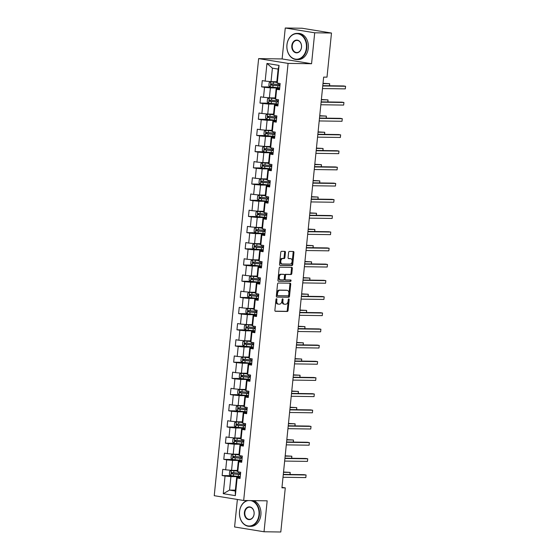 <?xml version="1.0" encoding="UTF-8"?>
<svg xmlns="http://www.w3.org/2000/svg" width="560" height="560" viewBox="0 0 560 560"><rect width="100%" height="100%" fill="white"/><g stroke="black" fill="none" stroke-linecap="round" stroke-linejoin="round"><path stroke-width="0.84" d="M276.521 298.732A0.721 0.455 99.2 0 0 275.982 299.439L274.883 310.268A1.029 0.658 99.2 0 0 275.38 311.29A1.029 0.658 99.2 0 0 275.443 311.297L287.301 311.465A1.029 0.658 99.2 0 0 288.064 310.45L289.163 299.621A0.721 0.455 99.2 0 0 288.239 299.614L288.099 301.014A3.283 2.093 99.2 0 1 285.656 304.241L284.669 304.227A3.283 2.093 99.2 0 1 284.473 304.213A3.283 2.093 99.2 0 1 282.891 300.937L283.038 299.537A0.721 0.455 99.2 0 0 282.114 299.523L281.967 300.923A3.283 2.093 99.2 0 1 279.531 304.157L278.544 304.143A3.283 2.093 99.2 0 1 278.348 304.122A3.283 2.093 99.2 0 1 276.766 300.853L276.906 299.453A0.721 0.455 99.2 0 0 276.521 298.732M285.418 252.399A1.029 0.658 99.2 0 0 284.921 251.37A1.029 0.658 99.2 0 0 284.858 251.37L281.533 251.321A1.029 0.658 99.2 0 0 280.77 252.329L279.552 264.355A1.029 0.658 99.2 0 0 280.042 265.377A1.029 0.658 99.2 0 0 280.105 265.384L291.963 265.552A1.029 0.658 99.2 0 0 292.726 264.544L293.944 252.518A1.029 0.658 99.2 0 0 293.454 251.496A1.029 0.658 99.2 0 0 293.391 251.489L289.373 251.433A1.029 0.658 99.2 0 0 288.61 252.441L288.085 257.586A1.029 0.658 99.2 0 0 288.582 258.608A1.029 0.658 99.2 0 0 288.645 258.615L290.633 258.643A2.744 1.75 99.2 0 1 290.801 258.657A2.744 1.75 99.2 0 1 292.103 261.527A2.744 1.75 99.2 0 1 290.08 264.096L282.275 263.984A2.744 1.75 99.2 0 1 282.107 263.97A2.744 1.75 99.2 0 1 280.805 261.107A2.744 1.75 99.2 0 1 282.828 258.531L284.13 258.552A1.029 0.658 99.2 0 0 284.893 257.544L285.418 252.399L284.62 252.266A1.029 0.658 99.2 0 0 284.361 251.363M311.563 63.735L314.706 32.795L331.485 33.033L302.05 28.238L285.264 28L282.121 58.94L258.636 58.604L288.078 63.399L311.563 63.735L282.121 58.94M237.377 499.464L234.584 526.967L264.026 531.762L267.169 500.822L243.677 500.493L288.078 63.399M264.026 531.762L280.805 532L285.285 487.879L281.981 487.34M331.485 33.033L327.005 77.154L323.652 77.112L281.932 487.83L285.285 487.879M278.313 283.017A1.029 0.658 99.2 0 0 277.55 284.025L276.332 296.051A1.029 0.658 99.2 0 0 276.822 297.073A1.029 0.658 99.2 0 0 276.885 297.08L288.743 297.248A1.029 0.658 99.2 0 0 289.506 296.233L290.724 284.214A1.029 0.658 99.2 0 0 290.234 283.185A1.029 0.658 99.2 0 0 290.171 283.185L278.313 283.017M277.942 280.203L279.16 268.177A1.029 0.658 99.2 0 1 279.923 267.169L291.781 267.337A1.029 0.658 99.2 0 1 291.844 267.344A1.029 0.658 99.2 0 1 292.334 268.366L291.816 273.511A1.029 0.658 99.2 0 1 291.053 274.519L286.244 274.449A1.029 0.658 99.2 0 0 285.481 275.464L285.131 278.873A1.029 0.658 99.2 0 0 285.628 279.902A1.029 0.658 99.2 0 0 285.691 279.902L290.696 279.972A0.721 0.455 99.2 0 1 290.549 281.4L278.495 281.232A1.029 0.658 99.2 0 1 278.432 281.225A1.029 0.658 99.2 0 1 277.942 280.203M258.636 58.604L214.235 495.698L243.677 500.493M276.794 82.257L270.879 81.802L269.178 82.579L268.863 85.694L270.347 86.989L261.632 86.849L264.53 87.325L263.522 97.293L260.617 96.817L259.98 103.047L262.885 103.516L261.877 113.484L258.972 113.015L258.335 119.245L261.24 119.714L260.232 129.682L257.327 129.206L256.69 135.436L259.595 135.912L258.587 145.88L255.682 145.404L255.045 151.634L257.95 152.11L256.942 162.078L254.037 161.602L253.4 167.832L256.305 168.301L255.297 178.269L252.392 177.8L251.755 184.03L254.66 184.499L253.652 194.467L250.747 193.991L250.11 200.221L253.015 200.697L252.007 210.665L249.102 210.189L248.465 216.419L251.37 216.895L250.362 226.863L247.457 226.387L246.82 232.617L249.725 233.086L248.717 243.054L245.812 242.585L245.175 248.815L248.08 249.284L247.072 259.252L244.167 258.776L243.53 265.006L246.435 265.482L245.427 275.45L242.522 274.974L241.885 281.204L244.79 281.68L243.782 291.648L240.877 291.172L240.24 297.402L243.145 297.871L242.137 307.839L239.232 307.37L238.595 313.6L241.5 314.069L240.485 324.037L237.587 323.561L236.95 329.791L239.855 330.267L238.84 340.235L235.942 339.759L235.305 345.989L238.21 346.465L237.195 356.426L234.297 355.957L233.66 362.187L236.565 362.656L235.55 372.624L232.652 372.155L232.015 378.385L234.92 378.854L233.905 388.822L231 388.346L230.37 394.576L233.275 395.052L232.26 405.02L229.355 404.544L228.725 410.774L231.63 411.25L230.615 421.211L227.71 420.742L227.08 426.972L229.985 427.441L228.97 437.409L226.065 436.94L225.435 443.17L228.34 443.639L227.325 453.607L224.42 453.131L223.79 459.361L226.695 459.837L225.68 469.805L222.775 469.329L222.145 475.559L225.05 476.035L223.258 493.682L235.354 495.649L235.277 491.015L236.649 477.519L240.142 477.568M261.632 86.849L262.262 80.619L265.167 81.095L266.959 63.441L279.055 65.415L277.263 83.062L280.168 83.538L279.531 89.768L276.626 89.292L275.618 99.26L278.523 99.729L277.886 105.959L274.981 105.49L273.973 115.458L276.878 115.927L276.241 122.157L273.336 121.688L272.328 131.649L275.233 132.125L274.596 138.355L271.691 137.879L270.683 147.847L273.581 148.323L272.951 154.553L270.046 154.077L269.038 164.045L271.936 164.514L271.306 170.744L268.401 170.275L267.393 180.243L270.291 180.712L269.661 186.942L266.756 186.473L265.748 196.434L268.646 196.91L268.016 203.14L265.111 202.664L264.096 212.632L267.001 213.108L266.371 219.338L263.466 218.862L262.451 228.83L265.356 229.299L264.726 235.529L261.821 235.06L260.806 245.028L263.711 245.497L263.081 251.727L260.176 251.258L259.161 261.219L262.066 261.695L261.436 267.925L258.531 267.449L257.516 277.417L260.421 277.893L259.791 284.123L256.886 283.647L255.871 293.615L258.776 294.084L258.146 300.314L255.241 299.845L254.226 309.813L257.131 310.282L256.501 316.512L253.596 316.036L252.581 326.004L255.486 326.48L254.856 332.71L251.951 332.234L250.936 342.202L253.841 342.678L253.211 348.908L250.306 348.432L249.291 358.4L252.196 358.869L251.566 365.099L248.661 364.63L247.646 374.598L250.551 375.067L249.921 381.297L247.016 380.821L246.001 390.789L248.906 391.265L248.276 397.495L245.371 397.019L244.356 406.987L247.261 407.463L246.631 413.693L243.726 413.217L242.711 423.185L245.616 423.654L244.986 429.884L242.081 429.415L241.066 439.383L243.971 439.852L243.341 446.082L240.436 445.606L239.421 455.574L242.326 456.05L241.696 462.28L238.791 461.804L237.776 471.772L240.681 472.248L240.051 478.478L237.146 478.002L235.354 495.649M275.205 97.93L269.388 97.846L270.403 87.878L279.713 88.011M279.622 88.865L276.129 88.809L275.114 98.777L275.618 99.26M270.403 87.878L264.53 87.325M269.388 97.846L263.522 97.293M276.626 89.292L276.129 88.809M273.56 114.128L267.743 114.044L268.758 104.076L278.068 104.209M277.977 105.056L274.484 105.007L273.469 114.975L273.973 115.458M268.758 104.076L262.885 103.516M267.743 114.044L261.877 113.484M274.981 105.49L274.484 105.007M271.915 130.319L266.098 130.242L267.113 120.274L276.423 120.407M276.332 121.254L272.839 121.205L271.824 131.173L272.328 131.649M267.113 120.274L261.24 119.714M266.098 130.242L260.232 129.682M273.336 121.688L272.839 121.205M270.27 146.517L264.453 146.433L265.468 136.465L274.778 136.598M274.687 137.452L271.194 137.403L270.179 147.371L270.683 147.847M265.468 136.465L259.595 135.912M264.453 146.433L258.587 145.88M271.691 137.879L271.194 137.403M268.625 162.715L262.808 162.631L263.823 152.663L273.133 152.796M273.042 153.65L269.549 153.594L268.534 163.562L269.038 164.045M263.823 152.663L257.95 152.11M262.808 162.631L256.942 162.078M270.046 154.077L269.549 153.594M266.98 178.913L261.163 178.829L262.178 168.861L271.488 168.994M271.397 169.841L267.904 169.792L266.889 179.76L267.393 180.243M262.178 168.861L256.305 168.301M261.163 178.829L255.297 178.269M268.401 170.275L267.904 169.792M265.335 195.104L259.518 195.027L260.533 185.059L269.836 185.192M269.752 186.039L266.259 185.99L265.244 195.958L265.748 196.434M260.533 185.059L254.66 184.499M259.518 195.027L253.652 194.467M266.756 186.473L266.259 185.99M263.69 211.302L257.873 211.218L258.881 201.25L268.191 201.383M268.107 202.237L264.614 202.188L263.599 212.156L264.096 212.632M258.881 201.25L253.015 200.697M257.873 211.218L252.007 210.665M265.111 202.664L264.614 202.188M262.045 227.5L256.228 227.416L257.236 217.448L266.546 217.581M266.462 218.435L262.969 218.379L261.954 228.347L262.451 228.83M257.236 217.448L251.37 216.895M256.228 227.416L250.362 226.863M263.466 218.862L262.969 218.379M260.4 243.698L254.583 243.614L255.591 233.646L264.901 233.779M264.817 234.626L261.324 234.577L260.309 244.545L260.806 245.028M255.591 233.646L249.725 233.086M254.583 243.614L248.717 243.054M261.821 235.06L261.324 234.577M258.755 259.889L252.938 259.805L253.946 249.844L263.256 249.977M263.172 250.824L259.679 250.775L258.664 260.743L259.161 261.219M253.946 249.844L248.08 249.284M252.938 259.805L247.072 259.252M260.176 251.258L259.679 250.775M257.11 276.087L251.293 276.003L252.301 266.035L261.611 266.168M261.527 267.022L258.034 266.973L257.019 276.941L257.516 277.417M252.301 266.035L246.435 265.482M251.293 276.003L245.427 275.45M258.531 267.449L258.034 266.973M255.465 292.285L249.648 292.201L250.656 282.233L259.966 282.366M259.882 283.213L256.389 283.164L255.374 293.132L255.871 293.615M250.656 282.233L244.79 281.68M249.648 292.201L243.782 291.648M256.886 283.647L256.389 283.164M253.82 308.483L248.003 308.399L249.011 298.431L258.321 298.564M258.237 299.411L254.744 299.362L253.729 309.33L254.226 309.813M249.011 298.431L243.145 297.871M248.003 308.399L242.137 307.839M255.241 299.845L254.744 299.362M252.175 324.674L246.358 324.59L247.366 314.629L256.676 314.762M256.592 315.609L253.099 315.56L252.084 325.528L252.581 326.004M247.366 314.629L241.5 314.069M246.358 324.59L240.485 324.037M253.596 316.036L253.099 315.56M250.523 340.872L244.713 340.788L245.721 330.82L255.031 330.953M254.947 331.807L251.454 331.758L250.439 341.719L250.936 342.202M245.721 330.82L239.855 330.267M244.713 340.788L238.84 340.235M251.951 332.234L251.454 331.758M248.878 357.07L243.068 356.986L244.076 347.018L253.386 347.151M253.302 347.998L249.809 347.949L248.794 357.917L249.291 358.4M244.076 347.018L238.21 346.465M243.068 356.986L237.195 356.426M250.306 348.432L249.809 347.949M247.233 373.261L241.423 373.184L242.431 363.216L251.741 363.349M251.657 364.196L248.164 364.147L247.149 374.115L247.646 374.598M242.431 363.216L236.565 362.656M241.423 373.184L235.55 372.624M248.661 364.63L248.164 364.147M245.588 389.459L239.778 389.375L240.786 379.414L250.096 379.54M250.012 380.394L246.519 380.345L245.504 390.313L246.001 390.789M240.786 379.414L234.92 378.854M239.778 389.375L233.905 388.822M247.016 380.821L246.519 380.345M243.943 405.657L238.133 405.573L239.141 395.605L248.451 395.738M248.367 396.592L244.874 396.543L243.859 406.504L244.356 406.987M239.141 395.605L233.275 395.052M238.133 405.573L232.26 405.02M245.371 397.019L244.874 396.543M242.298 421.855L236.488 421.771L237.496 411.803L246.806 411.936M246.722 412.783L243.229 412.734L242.214 422.702L242.711 423.185M237.496 411.803L231.63 411.25M236.488 421.771L230.615 421.211M243.726 413.217L243.229 412.734M240.653 438.046L234.843 437.969L235.851 428.001L245.161 428.134M245.077 428.981L241.584 428.932L240.569 438.9L241.066 439.383M235.851 428.001L229.985 427.441M234.843 437.969L228.97 437.409M242.081 429.415L241.584 428.932M239.008 454.244L233.198 454.16L234.206 444.199L243.516 444.325M243.432 445.179L239.939 445.13L238.924 455.098L239.421 455.574M234.206 444.199L228.34 443.639M233.198 454.16L227.325 453.607M240.436 445.606L239.939 445.13M237.363 470.442L231.553 470.358L232.561 460.39L241.871 460.523M241.787 461.377L238.294 461.328L237.279 471.289L237.776 471.772M232.561 460.39L226.695 459.837M231.553 470.358L225.68 469.805M238.791 461.804L238.294 461.328M235.361 490.168L229.544 490.084L230.916 476.588L240.226 476.721M230.916 476.588L225.05 476.035M235.277 491.015L229.544 490.084L223.258 493.682M237.146 478.002L236.649 477.519M314.706 32.795L285.264 28M277.263 83.062L276.759 82.586L278.131 69.083L272.405 68.152L271.033 81.648L276.85 81.732M279.055 65.415L278.131 69.083M272.405 68.152L266.959 63.441M271.033 81.648L265.167 81.095M237.314 470.967L231.392 470.512L229.698 471.289L229.376 474.404L230.867 475.699L222.145 475.559M232.491 459.487L223.79 459.361M234.136 443.289L225.435 443.17M242.249 422.38L236.327 421.925L234.633 422.702L234.318 425.817L235.802 427.112L227.08 426.972M243.894 406.182L237.972 405.727L236.278 406.504L235.963 409.619L237.447 410.914L228.725 410.774M239.071 394.702L230.37 394.576M240.716 378.504L232.015 378.385M248.829 357.595L242.907 357.14L241.213 357.917L240.898 361.032L242.382 362.327L233.66 362.187M250.474 341.397L244.552 340.942L242.858 341.719L242.543 344.834L244.027 346.129L235.305 345.989M245.651 329.917L236.95 329.791M247.296 313.719L238.595 313.6M255.409 292.81L249.487 292.355L247.793 293.132L247.478 296.247L248.962 297.542L240.24 297.402M257.054 276.612L251.132 276.157L249.438 276.934L249.123 280.049L250.607 281.344L241.885 281.204M252.231 265.132L243.53 265.006M253.876 248.934L245.175 248.815M261.989 228.025L256.067 227.57L254.373 228.347L254.058 231.462L255.542 232.757L246.82 232.617M263.634 211.827L257.712 211.372L256.018 212.149L255.703 215.264L257.187 216.559L248.465 216.419M258.811 200.347L250.11 200.221M260.456 184.149L251.755 184.03M268.569 163.24L262.654 162.785L260.953 163.562L260.638 166.677L262.122 167.972L253.4 167.832M270.214 147.042L264.299 146.587L262.598 147.364L262.283 150.479L263.767 151.774L255.045 151.634M265.391 135.562L256.69 135.436M267.036 119.364L258.335 119.245M275.149 98.455L269.234 98L267.533 98.777L267.218 101.892L268.702 103.187L259.98 103.047M276.101 299.04A0.721 0.455 99.2 0 1 276.115 299.32L275.968 300.72A3.283 2.093 99.2 0 0 277.55 303.996A3.283 2.093 99.2 0 0 277.746 304.01M283.871 304.101A3.283 2.093 99.2 0 1 283.675 304.08A3.283 2.093 99.2 0 1 282.1 300.811L282.24 299.411A0.721 0.455 99.2 0 0 282.233 299.131M275.142 311.171L286.503 311.332A1.029 0.658 99.2 0 0 287.266 310.324L288.365 299.495A0.721 0.455 99.2 0 0 288.358 299.215M276.591 296.954L287.945 297.115A1.029 0.658 99.2 0 0 288.708 296.107L289.933 284.081A1.029 0.658 99.2 0 0 289.674 283.178M277.368 294.938A0.721 0.455 99.2 0 0 277.753 295.659L288.162 295.806A0.721 0.455 99.2 0 0 288.694 295.099L288.848 293.622A3.283 2.093 99.2 0 0 287.266 290.353A3.283 2.093 99.2 0 0 287.07 290.332L279.958 290.234A3.283 2.093 99.2 0 0 277.515 293.461L277.368 294.938L276.57 294.812A0.721 0.455 99.2 0 0 276.962 295.533L277.669 295.645M286.664 290.269A3.283 2.093 99.2 0 0 286.475 290.22A3.283 2.093 99.2 0 0 286.272 290.206L287.07 290.332M276.57 294.812L276.717 293.335A3.283 2.093 99.2 0 1 279.16 290.101L286.272 290.206M285.565 279.881L284.893 279.776A1.029 0.658 99.2 0 1 284.83 279.769A1.029 0.658 99.2 0 1 284.34 278.747L284.683 275.331A1.029 0.658 99.2 0 1 285.446 274.323L290.255 274.393A1.029 0.658 99.2 0 0 291.018 273.378L291.543 268.233A1.029 0.658 99.2 0 0 291.284 267.33M278.201 281.106L289.758 281.274A0.721 0.455 99.2 0 0 290.143 279.965M281.253 274.379A2.744 1.75 99.2 0 0 279.23 276.955A2.744 1.75 99.2 0 0 280.532 279.818A2.744 1.75 99.2 0 0 280.7 279.832L283.451 279.874A1.029 0.658 99.2 0 0 284.214 278.859L284.557 275.45A1.029 0.658 99.2 0 0 284.067 274.428A1.029 0.658 99.2 0 0 284.004 274.421L280.455 274.253A2.744 1.75 99.2 0 0 278.432 276.822A2.744 1.75 99.2 0 0 279.741 279.692A2.744 1.75 99.2 0 0 279.902 279.706M283.325 274.309A1.029 0.658 99.2 0 0 283.269 274.295A1.029 0.658 99.2 0 0 283.206 274.288L284.004 274.421M280.455 274.253L283.206 274.288M281.477 263.858A2.744 1.75 99.2 0 1 281.316 263.844A2.744 1.75 99.2 0 1 280.007 260.974A2.744 1.75 99.2 0 1 282.03 258.405L283.332 258.426A1.029 0.658 99.2 0 0 284.095 257.411L284.62 252.266M290.164 258.566A2.744 1.75 99.2 0 0 290.003 258.531A2.744 1.75 99.2 0 0 289.842 258.517L290.633 258.643M288.344 258.496L289.842 258.517M279.811 265.258L291.165 265.426A1.029 0.658 99.2 0 0 291.928 264.411L293.153 252.385A1.029 0.658 99.2 0 0 292.894 251.482M230.867 475.699L238.266 476.378A8.001 0.581 5.8 0 0 240.247 476.511M231.392 470.512L237.3 471.072M240.576 473.298A8.001 0.581 -174.2 0 1 238.595 473.158L231.875 472.584L231.749 473.83L238.469 474.404A8.001 0.581 5.8 0 0 240.45 474.544M240.464 474.418A6.643 0.483 -174.2 0 1 238.084 474.271L232.708 473.844L232.19 472.927M289.961 474.467L290.171 472.402L283.535 472.01M240.534 473.662L239.757 473.417L240.569 473.326M290.122 474.467L290.171 472.402L283.507 472.304M283.269 474.67L306.082 474.992L305.823 477.589L283.003 477.267M283.297 474.376L304.094 474.67L306.082 474.992L305.823 477.589M248.304 500.556A12.768 9.793 -89.2 0 0 239.554 511.665A12.768 9.793 -89.2 0 0 247.975 525.917A12.768 9.793 -89.2 0 0 258.972 514.829A12.768 9.793 -89.2 0 0 250.579 500.591M252.105 500.612A13.076 10.031 90.8 0 1 259.406 514.871A13.076 10.031 90.8 0 1 249.277 526.33A13.076 10.031 90.8 0 1 239.519 511.63A13.076 10.031 90.8 0 1 247.177 500.542M244.405 512.456A6.384 4.893 90.8 0 1 249.907 506.919A6.384 4.893 90.8 0 1 254.114 514.038A6.384 4.893 90.8 0 1 248.619 519.582A6.384 4.893 90.8 0 1 244.405 512.456M254.079 514.003A6.069 4.655 -89.2 0 0 249.55 507.185A6.069 4.655 -89.2 0 0 244.846 512.498A6.069 4.655 -89.2 0 0 249.375 519.323A6.069 4.655 -89.2 0 0 254.079 514.003M253.582 500.633A13.076 10.031 90.8 0 1 260.883 514.892A13.076 10.031 90.8 0 1 250.754 526.351L249.277 526.33M286.965 44.884A12.768 9.793 -89.2 0 0 295.386 59.129A12.768 9.793 -89.2 0 0 306.383 48.048A12.768 9.793 -89.2 0 0 297.962 33.796A12.768 9.793 -89.2 0 0 286.965 44.884M306.824 48.09A13.076 10.031 90.8 0 1 296.688 59.549A13.076 10.031 90.8 0 1 286.93 44.849A13.076 10.031 90.8 0 1 297.059 33.39A13.076 10.031 90.8 0 1 306.824 48.09M291.823 45.675A6.384 4.893 90.8 0 1 297.318 40.131A6.384 4.893 90.8 0 1 301.532 47.257A6.384 4.893 90.8 0 1 296.03 52.801A6.384 4.893 90.8 0 1 291.823 45.675M301.49 47.222A6.069 4.655 -89.2 0 0 296.961 40.397A6.069 4.655 -89.2 0 0 292.264 45.717A6.069 4.655 -89.2 0 0 296.793 52.535A6.069 4.655 -89.2 0 0 301.49 47.222M297.059 33.39L298.536 33.411A13.076 10.031 90.8 0 1 308.301 48.111A13.076 10.031 90.8 0 1 298.165 59.57L296.688 59.549M238.959 454.769L233.037 454.314L231.343 455.091L231.028 458.206L232.512 459.508L239.911 460.18A8.001 0.581 5.8 0 0 241.892 460.32M233.037 454.314L238.945 454.874M242.221 457.1A8.001 0.581 -174.2 0 1 240.24 456.967L233.52 456.386L233.394 457.632L240.114 458.213A8.001 0.581 5.8 0 0 242.095 458.346M242.109 458.22A6.643 0.483 -174.2 0 1 239.729 458.08L234.36 457.646L233.835 456.729M291.606 458.269L291.816 456.204L285.18 455.812M242.179 457.471L241.402 457.219L242.214 457.128M291.767 458.276L291.816 456.204L285.152 456.113M240.604 438.578L234.682 438.116L232.988 438.9L232.673 442.015L234.157 443.31L241.556 443.989A8.001 0.581 5.8 0 0 243.537 444.122M234.682 438.116L240.59 438.676M243.866 440.902A8.001 0.581 -174.2 0 1 241.885 440.769L235.165 440.188L235.039 441.434L241.759 442.015A8.001 0.581 5.8 0 0 243.74 442.148M243.754 442.029A6.643 0.483 -174.2 0 1 241.374 441.882L236.005 441.448L235.48 440.531M293.251 442.078L293.461 440.006L286.825 439.621M243.831 441.273L243.047 441.021L243.859 440.93M293.412 442.078L293.461 440.006L286.797 439.915M284.914 458.472L307.727 458.794L307.468 461.391L284.648 461.069M284.942 458.178L305.739 458.472L307.727 458.794L307.468 461.391M286.559 442.274L309.372 442.603L309.113 445.193L286.293 444.871M286.587 441.98L307.384 442.274L309.372 442.603L309.113 445.193M235.802 427.112L243.201 427.791A8.001 0.581 5.8 0 0 245.182 427.924M236.327 421.925L242.235 422.485M245.511 424.704A8.001 0.581 -174.2 0 1 243.53 424.571L236.81 423.99L236.684 425.236L243.404 425.817A8.001 0.581 5.8 0 0 245.385 425.95M245.399 425.831A6.643 0.483 -174.2 0 1 243.019 425.684L237.65 425.25L237.125 424.333M294.896 425.88L295.106 423.815L288.47 423.423M245.476 425.075L244.692 424.823L245.504 424.739M295.057 425.88L295.106 423.815L288.442 423.717M237.447 410.914L244.846 411.593A8.001 0.581 5.8 0 0 246.827 411.726M237.972 405.727L243.88 406.287M247.156 408.513A8.001 0.581 -174.2 0 1 245.175 408.373L238.455 407.799L238.329 409.045L245.049 409.619A8.001 0.581 5.8 0 0 247.03 409.759M247.044 409.633A6.643 0.483 -174.2 0 1 244.664 409.486L239.295 409.059L238.77 408.142M296.541 409.682L296.751 407.617L290.115 407.225M247.121 408.877L246.337 408.632L247.149 408.541M296.702 409.689L296.751 407.617L290.087 407.519M245.539 389.984L239.617 389.529L237.923 390.306L237.608 393.421L239.092 394.723L246.491 395.395A8.001 0.581 5.8 0 0 248.472 395.535M239.617 389.529L245.525 390.089M248.801 392.315A8.001 0.581 -174.2 0 1 246.82 392.182L240.1 391.601L239.974 392.847L246.694 393.428A8.001 0.581 5.8 0 0 248.675 393.561M248.689 393.435A6.643 0.483 -174.2 0 1 246.309 393.295L240.94 392.861L240.415 391.944M298.186 393.484L298.396 391.419L291.76 391.027M248.766 392.686L247.982 392.434L248.794 392.343M298.347 393.491L298.396 391.419L291.732 391.328M288.204 426.083L311.017 426.405L310.758 429.002L287.938 428.673M288.232 425.782L309.029 426.083L311.017 426.405L310.758 429.002M289.849 409.885L312.662 410.207L312.403 412.804L289.583 412.482M289.877 409.591L310.674 409.885L312.662 410.207L312.403 412.804M291.494 393.687L314.307 394.009L314.048 396.606L291.228 396.284M291.522 393.393L312.319 393.687L314.307 394.009L314.048 396.606M293.139 377.489L315.952 377.818L315.693 380.408L292.873 380.086M293.167 377.195L313.964 377.489L315.952 377.818L315.693 380.408M294.784 361.298L317.604 361.62L317.338 364.217L294.518 363.888M294.812 360.997L315.609 361.298L317.604 361.62L317.338 364.217M296.429 345.1L319.249 345.422L318.983 348.019L296.163 347.697M296.457 344.806L317.254 345.1L319.249 345.422L318.983 348.019M298.074 328.902L320.894 329.224L320.628 331.821L297.808 331.499M298.102 328.608L318.899 328.902L320.894 329.224L320.628 331.821M299.719 312.704L322.539 313.033L322.273 315.623L299.453 315.301M299.747 312.41L320.544 312.704L322.539 313.033L322.273 315.623M301.364 296.513L324.184 296.835L323.918 299.432L301.098 299.103M301.392 296.212L322.189 296.513L324.184 296.835L323.918 299.432M303.009 280.315L325.829 280.637L325.563 283.234L302.743 282.912M303.037 280.021L323.834 280.315L325.829 280.637L325.563 283.234M304.654 264.117L327.474 264.439L327.208 267.036L304.388 266.714M304.682 263.823L325.479 264.117L327.474 264.439L327.208 267.036M306.299 247.919L329.119 248.248L328.853 250.838L306.033 250.516M306.327 247.625L327.124 247.919L329.119 248.248L328.853 250.838M307.944 231.728L330.764 232.05L330.498 234.647L307.678 234.318M307.972 231.427L328.776 231.728L330.764 232.05L330.498 234.647M309.589 215.53L332.409 215.852L332.143 218.449L309.323 218.127M309.617 215.236L330.421 215.53L332.409 215.852L332.143 218.449M311.234 199.332L334.054 199.654L333.788 202.251L310.975 201.929M311.262 199.038L332.066 199.332L334.054 199.654L333.788 202.251M312.879 183.134L335.699 183.463L335.433 186.053L312.62 185.731M312.907 182.84L333.711 183.134L335.699 183.463L335.433 186.053M314.524 166.943L337.344 167.265L337.078 169.862L314.265 169.533M314.559 166.649L335.356 166.943L337.344 167.265L337.078 169.862M316.169 150.745L338.989 151.067L338.723 153.664L315.91 153.342M316.204 150.451L337.001 150.745L338.989 151.067L338.723 153.664M317.814 134.547L340.634 134.869L340.368 137.466L317.555 137.144M317.849 134.253L338.646 134.547L340.634 134.869L340.368 137.466M247.184 373.793L241.262 373.331L239.568 374.115L239.253 377.23L240.737 378.525L248.136 379.204A8.001 0.581 5.8 0 0 250.117 379.337M241.262 373.331L247.17 373.891M250.446 376.117A8.001 0.581 -174.2 0 1 248.465 375.984L241.745 375.403L241.619 376.649L248.339 377.23A8.001 0.581 5.8 0 0 250.32 377.363M250.334 377.244A6.643 0.483 -174.2 0 1 247.954 377.097L242.585 376.663L242.06 375.746M299.831 377.293L300.041 375.221L293.412 374.836M250.411 376.488L249.627 376.236L250.446 376.145M299.992 377.293L300.041 375.221L293.377 375.13M242.382 362.327L249.781 363.006A8.001 0.581 5.8 0 0 251.762 363.139M242.907 357.14L248.815 357.7M252.091 359.919A8.001 0.581 -174.2 0 1 250.11 359.786L243.39 359.205L243.264 360.451L249.984 361.032A8.001 0.581 5.8 0 0 251.965 361.165M251.979 361.046A6.643 0.483 -174.2 0 1 249.599 360.899L244.23 360.465L243.705 359.548M301.476 361.095L301.686 359.03L295.057 358.638M252.056 360.29L251.272 360.038L252.091 359.954M301.637 361.095L301.686 359.03L295.022 358.932M244.027 346.129L251.426 346.808A8.001 0.581 5.8 0 0 253.407 346.941M244.552 340.942L250.46 341.502M253.736 343.728A8.001 0.581 -174.2 0 1 251.755 343.588L245.035 343.014L244.909 344.26L251.629 344.834A8.001 0.581 5.8 0 0 253.61 344.974M253.624 344.848A6.643 0.483 -174.2 0 1 251.244 344.701L245.875 344.274L245.35 343.357M303.121 344.897L303.331 342.832L296.702 342.44M253.701 344.092L252.917 343.847L253.736 343.756M303.282 344.904L303.331 342.832L296.667 342.734M252.119 325.199L246.197 324.744L244.503 325.521L244.188 328.636L245.672 329.938L253.071 330.617A8.001 0.581 5.8 0 0 255.052 330.75M246.197 324.744L252.105 325.304M255.381 327.53A8.001 0.581 -174.2 0 1 253.4 327.397L246.68 326.816L246.554 328.062L253.274 328.643A8.001 0.581 5.8 0 0 255.255 328.776M255.269 328.65A6.643 0.483 -174.2 0 1 252.889 328.51L247.52 328.076L246.995 327.159M304.766 328.699L304.976 326.634L298.347 326.249M255.346 327.901L254.562 327.649L255.381 327.558M304.927 328.706L304.976 326.634L298.312 326.543M253.764 309.008L247.842 308.546L246.148 309.33L245.833 312.445L247.317 313.74L254.716 314.419A8.001 0.581 5.8 0 0 256.697 314.552M247.842 308.546L253.75 309.106M257.026 311.332A8.001 0.581 -174.2 0 1 255.045 311.199L248.325 310.618L248.199 311.864L254.919 312.445A8.001 0.581 5.8 0 0 256.9 312.578M256.914 312.459A6.643 0.483 -174.2 0 1 254.534 312.312L249.165 311.878L248.64 310.961M306.411 312.508L306.621 310.436L299.992 310.051M256.991 311.703L256.207 311.451L257.026 311.367M306.572 312.508L306.621 310.436L299.957 310.345M248.962 297.542L256.361 298.221A8.001 0.581 5.8 0 0 258.342 298.354M249.487 292.355L255.395 292.915M258.671 295.134A8.001 0.581 -174.2 0 1 256.69 295.001L249.97 294.42L249.844 295.666L256.564 296.247A8.001 0.581 5.8 0 0 258.545 296.38M258.559 296.261A6.643 0.483 -174.2 0 1 256.179 296.114L250.81 295.68L250.285 294.763M308.056 296.31L308.266 294.245L301.637 293.853M258.636 295.505L257.852 295.253L258.671 295.169M308.217 296.31L308.266 294.245L301.602 294.147M250.607 281.344L258.006 282.023A8.001 0.581 5.8 0 0 259.987 282.156M251.132 276.157L257.04 276.717M260.316 278.943A8.001 0.581 -174.2 0 1 258.335 278.803L251.615 278.229L251.489 279.475L258.209 280.049A8.001 0.581 5.8 0 0 260.19 280.189M260.204 280.063A6.643 0.483 -174.2 0 1 257.824 279.916L252.455 279.489L251.93 278.572M309.701 280.112L309.911 278.047L303.282 277.655M260.281 279.307L259.497 279.062L260.316 278.971M309.862 280.119L309.911 278.047L303.247 277.949M258.699 260.414L252.777 259.959L251.083 260.736L250.768 263.851L252.252 265.153L259.651 265.832A8.001 0.581 5.8 0 0 261.632 265.965M252.777 259.959L258.685 260.519M261.961 262.745A8.001 0.581 -174.2 0 1 259.98 262.612L253.26 262.031L253.134 263.277L259.854 263.858A8.001 0.581 5.8 0 0 261.835 263.991M261.849 263.865A6.643 0.483 -174.2 0 1 259.469 263.725L254.1 263.291L253.575 262.374M311.346 263.914L311.556 261.849L304.927 261.464M261.926 263.116L261.142 262.864L261.961 262.773M311.507 263.921L311.556 261.849L304.892 261.758M260.344 244.223L254.422 243.761L252.728 244.545L252.413 247.66L253.897 248.955L261.296 249.634A8.001 0.581 5.8 0 0 263.277 249.767M254.422 243.761L260.33 244.321M263.606 246.547A8.001 0.581 -174.2 0 1 261.625 246.414L254.905 245.833L254.779 247.079L261.499 247.66A8.001 0.581 5.8 0 0 263.48 247.793M263.494 247.674A6.643 0.483 -174.2 0 1 261.114 247.527L255.745 247.093L255.22 246.176M312.991 247.723L313.201 245.651L306.572 245.266M263.571 246.918L262.787 246.666L263.606 246.582M313.152 247.723L313.201 245.651L306.537 245.56M255.542 232.757L262.941 233.436A8.001 0.581 5.8 0 0 264.922 233.569M256.067 227.57L261.982 228.13M265.251 230.349A8.001 0.581 -174.2 0 1 263.27 230.216L256.55 229.635L256.424 230.881L263.144 231.462A8.001 0.581 5.8 0 0 265.125 231.595M265.139 231.476A6.643 0.483 -174.2 0 1 262.759 231.329L257.39 230.895L256.865 229.978M314.636 231.525L314.846 229.46L308.217 229.068M265.216 230.72L264.432 230.468L265.251 230.384M314.797 231.525L314.846 229.46L308.182 229.362M257.187 216.559L264.593 217.238A8.001 0.581 5.8 0 0 266.567 217.371M257.712 211.372L263.627 211.932M266.896 214.158A8.001 0.581 -174.2 0 1 264.915 214.025L258.195 213.444L258.069 214.69L264.789 215.264A8.001 0.581 5.8 0 0 266.77 215.404M266.784 215.278A6.643 0.483 -174.2 0 1 264.404 215.131L259.035 214.704L258.51 213.787M316.281 215.327L316.491 213.262L309.862 212.87M266.861 214.522L266.084 214.277L266.896 214.186M316.442 215.334L316.491 213.262L309.827 213.164M265.279 195.629L259.315 195.195L257.663 195.951L257.348 199.066L258.832 200.368L266.238 201.047A8.001 0.581 5.8 0 0 268.212 201.18M259.364 195.174L265.272 195.734M268.541 197.96A8.001 0.581 -174.2 0 1 266.56 197.827L259.84 197.246L259.714 198.492L266.434 199.073A8.001 0.581 5.8 0 0 268.415 199.206M268.429 199.08A6.643 0.483 -174.2 0 1 266.049 198.94L260.68 198.506L260.155 197.589M317.926 199.136L318.136 197.064L311.507 196.679M268.506 198.331L267.729 198.079L268.541 197.988M318.087 199.136L318.136 197.064L311.472 196.973M266.924 179.438L260.96 178.997L259.308 179.76L258.993 182.875L260.477 184.17L267.883 184.849A8.001 0.581 5.8 0 0 269.864 184.982M261.009 178.976L266.917 179.536M270.186 181.762A8.001 0.581 -174.2 0 1 268.205 181.629L261.485 181.048L261.359 182.294L268.079 182.875A8.001 0.581 5.8 0 0 270.06 183.008M270.074 182.889A6.643 0.483 -174.2 0 1 267.694 182.742L262.325 182.308L261.8 181.391M319.571 182.938L319.781 180.866L313.152 180.481M270.151 182.133L269.374 181.881L270.186 181.797M319.739 182.938L319.781 180.866L313.117 180.775M262.122 167.972L269.528 168.651A8.001 0.581 5.8 0 0 271.509 168.784M262.654 162.785L268.562 163.345M271.831 165.564A8.001 0.581 -174.2 0 1 269.85 165.431L263.13 164.85L263.004 166.096L269.724 166.677A8.001 0.581 5.8 0 0 271.705 166.81M271.719 166.691A6.643 0.483 -174.2 0 1 269.339 166.544L263.97 166.11L263.445 165.2M321.216 166.74L321.426 164.675L314.797 164.283M271.796 165.935L271.019 165.683L271.831 165.599M321.384 166.74L321.426 164.675L314.769 164.577M263.767 151.774L271.173 152.453A8.001 0.581 5.8 0 0 273.154 152.586M264.299 146.587L270.207 147.147M273.476 149.373A8.001 0.581 -174.2 0 1 271.495 149.24L264.775 148.659L264.649 149.905L271.369 150.486A8.001 0.581 5.8 0 0 273.35 150.619M273.364 150.493A6.643 0.483 -174.2 0 1 270.984 150.346L265.615 149.919L265.09 149.002M322.861 150.542L323.071 148.477L316.442 148.085M273.441 149.737L272.664 149.492L273.476 149.401M323.029 150.549L323.071 148.477L316.414 148.386M271.859 130.844L265.895 130.41L264.243 131.166L263.928 134.281L265.412 135.583L272.818 136.262A8.001 0.581 5.8 0 0 274.799 136.395M265.944 130.389L271.852 130.949M275.121 133.175A8.001 0.581 -174.2 0 1 273.14 133.042L266.42 132.461L266.294 133.707L273.014 134.288A8.001 0.581 5.8 0 0 274.995 134.421M275.009 134.302A6.643 0.483 -174.2 0 1 272.629 134.155L267.26 133.721L266.735 132.804M324.506 134.351L324.716 132.279L318.087 131.894M275.086 133.546L274.309 133.294L275.121 133.203M324.674 134.351L324.716 132.279L318.059 132.188M273.504 114.653L267.589 114.191L265.888 114.975L265.573 118.09L267.057 119.385L274.463 120.064A8.001 0.581 5.8 0 0 276.444 120.197M267.589 114.191L273.497 114.751M276.766 116.977A8.001 0.581 -174.2 0 1 274.785 116.844L268.065 116.263L267.939 117.509L274.659 118.09A8.001 0.581 5.8 0 0 276.64 118.223M276.654 118.104A6.643 0.483 -174.2 0 1 274.274 117.957L268.905 117.523L268.38 116.606M326.151 118.153L326.361 116.088L319.732 115.696M276.731 117.348L275.954 117.096L276.766 117.012M326.319 118.153L326.361 116.088L319.704 115.99M268.702 103.187L276.108 103.866A8.001 0.581 5.8 0 0 278.089 103.999M269.234 98L275.142 98.56M278.411 100.779A8.001 0.581 -174.2 0 1 276.43 100.646L269.71 100.065L269.584 101.311L276.304 101.892A8.001 0.581 5.8 0 0 278.285 102.025M278.299 101.906A6.643 0.483 -174.2 0 1 275.919 101.759L270.55 101.325L270.025 100.415M327.796 101.955L328.006 99.89L321.377 99.498M278.376 101.15L277.599 100.898L278.411 100.814M327.964 101.955L328.006 99.89L321.349 99.792M319.459 118.349L342.279 118.678L342.013 121.268L319.2 120.946M319.494 118.055L340.291 118.349L342.279 118.678L342.013 121.268M321.104 102.158L343.924 102.48L343.658 105.077L320.845 104.755M321.139 101.864L341.936 102.158L343.924 102.48L343.658 105.077M270.347 86.989L277.753 87.668A8.001 0.581 5.8 0 0 279.734 87.808M270.879 81.802L276.787 82.362M280.056 84.588A8.001 0.581 -174.2 0 1 278.075 84.455L271.355 83.874L271.229 85.12L277.949 85.701A8.001 0.581 5.8 0 0 279.93 85.834M279.944 85.708A6.643 0.483 -174.2 0 1 277.564 85.561L272.195 85.134L271.67 84.217M329.441 85.757L329.651 83.692L323.022 83.3M280.021 84.952L279.244 84.707L280.056 84.616M329.609 85.764L329.651 83.692L322.994 83.601M322.749 85.96L345.569 86.282L345.303 88.879L322.49 88.557M322.784 85.666L343.581 85.96L345.569 86.282L345.303 88.879M275.968 300.72L276.766 300.853M282.24 299.411L283.038 299.537M282.1 300.811L282.891 300.937M288.365 299.495L289.163 299.621M287.266 310.324L288.064 310.45M286.503 311.332L287.301 311.465M276.115 299.32L276.906 299.453M289.933 284.081L290.724 284.214M288.708 296.107L289.506 296.233M287.945 297.115L288.743 297.248M279.16 290.101L279.958 290.234M276.717 293.335L277.515 293.461M291.543 268.233L292.334 268.366M291.018 273.378L291.816 273.511M290.255 274.393L291.053 274.519M285.446 274.323L286.244 274.449M284.683 275.331L285.481 275.464M284.34 278.747L285.131 278.873M289.758 281.274L290.549 281.4M284.095 257.411L284.893 257.544M283.332 258.426L284.13 258.552M282.03 258.405L282.828 258.531M293.153 252.385L293.944 252.518M291.928 264.411L292.726 264.544M291.165 265.426L291.963 265.552M231.35 470.533L230.825 475.671M238.469 474.404L238.266 476.378M240.338 474.411L240.415 473.641M238.721 471.926L238.595 473.158M233.59 474.019L233.394 475.993M233.919 470.799L233.716 472.773M232.708 473.844L231.749 473.83M232.995 454.335L232.47 459.473M240.114 458.213L239.911 460.18M241.983 458.22L242.06 457.443M240.366 455.728L240.24 456.967M235.235 457.821L235.039 459.795M235.564 454.608L235.361 456.582M234.36 457.646L233.394 457.632M234.64 438.137L234.122 443.275M241.759 442.015L241.556 443.989M243.628 442.022L243.705 441.245M242.011 439.53L241.885 440.769M236.88 441.63L236.684 443.604M237.209 438.41L237.006 440.384M236.005 441.448L235.039 441.434M236.285 421.939L235.767 427.077M243.404 425.817L243.201 427.791M245.273 425.824L245.35 425.047M243.656 423.339L243.53 424.571M238.525 425.432L238.329 427.406M238.854 422.212L238.651 424.186M237.65 425.25L236.684 425.236M237.93 405.748L237.412 410.886M245.049 409.619L244.846 411.593M246.918 409.626L247.002 408.856M245.301 407.141L245.175 408.373M240.17 409.234L239.974 411.208M240.499 406.014L240.296 407.988M239.295 409.059L238.329 409.045M239.575 389.55L239.057 394.688M246.694 393.428L246.491 395.395M248.563 393.435L248.647 392.658M246.946 390.943L246.82 392.182M241.815 393.043L241.619 395.01M242.144 389.823L241.941 391.797M240.94 392.861L239.974 392.847M241.22 373.352L240.702 378.49M248.339 377.23L248.136 379.204M250.208 377.237L250.292 376.46M248.591 374.745L248.465 375.984M243.46 376.845L243.264 378.819M243.789 373.625L243.593 375.599M242.585 376.663L241.619 376.649M242.865 357.154L242.347 362.292M249.984 361.032L249.781 363.006M251.853 361.039L251.937 360.269M250.236 358.554L250.11 359.786M245.105 360.647L244.909 362.621M245.434 357.427L245.238 359.401M244.23 360.465L243.264 360.451M244.51 340.963L243.992 346.101M251.629 344.834L251.426 346.808M253.498 344.841L253.582 344.071M251.881 342.356L251.755 343.588M246.75 344.449L246.554 346.423M247.079 341.236L246.883 343.203M245.875 344.274L244.909 344.26M246.155 324.765L245.637 329.903M253.274 328.643L253.071 330.617M255.143 328.65L255.227 327.873M253.526 326.158L253.4 327.397M248.395 328.258L248.199 330.225M248.724 325.038L248.528 327.012M247.52 328.076L246.554 328.062M247.8 308.567L247.282 313.705M254.919 312.445L254.716 314.419M256.788 312.452L256.872 311.675M255.171 309.967L255.045 311.199M250.047 312.06L249.844 314.034M250.369 308.84L250.173 310.814M249.165 311.878L248.199 311.864M249.445 292.369L248.927 297.514M256.564 296.247L256.361 298.221M258.433 296.254L258.517 295.484M256.816 293.769L256.69 295.001M251.692 295.862L251.489 297.836M252.014 292.642L251.818 294.616M250.81 295.68L249.844 295.666M251.09 276.178L250.572 281.316M258.209 280.049L258.006 282.023M260.078 280.063L260.162 279.286M258.461 277.571L258.335 278.803M253.337 279.664L253.134 281.638M253.659 276.451L253.463 278.418M252.455 279.489L251.489 279.475M252.735 259.98L252.217 265.118M259.854 263.858L259.651 265.832M261.723 263.865L261.807 263.088M260.106 261.373L259.98 262.612M254.982 263.473L254.779 265.44M255.304 260.253L255.108 262.227M254.1 263.291L253.134 263.277M254.38 243.782L253.862 248.92M261.499 247.66L261.296 249.634M263.368 247.667L263.452 246.89M261.751 245.182L261.625 246.414M256.627 247.275L256.424 249.249M256.949 244.055L256.753 246.029M255.745 247.093L254.779 247.079M256.025 227.584L255.507 232.729M263.144 231.462L262.941 233.436M265.013 231.469L265.097 230.699M263.396 228.984L263.27 230.216M258.272 231.077L258.069 233.051M258.594 227.857L258.398 229.831M257.39 230.895L256.424 230.881M257.67 211.393L257.152 216.531M264.789 215.264L264.593 217.238M266.665 215.278L266.742 214.501M265.041 212.786L264.915 214.025M259.917 214.879L259.714 216.853M260.239 211.666L260.043 213.633M259.035 214.704L258.069 214.69M259.315 195.195L258.797 200.333M266.434 199.073L266.238 201.047M268.31 199.08L268.387 198.303M266.686 196.588L266.56 197.827M261.562 198.688L261.359 200.655M261.884 195.468L261.688 197.442M260.68 198.506L259.714 198.492M260.96 178.997L260.442 184.135M268.079 182.875L267.883 184.849M269.955 182.882L270.032 182.105M268.331 180.397L268.205 181.629M263.207 182.49L263.004 184.464M263.529 179.27L263.333 181.244M262.325 182.308L261.359 182.294M262.605 162.799L262.087 167.944M269.724 166.677L269.528 168.651M271.6 166.684L271.677 165.914M269.976 164.199L269.85 165.431M264.852 166.292L264.649 168.266M265.174 163.072L264.978 165.046M263.97 166.11L263.004 166.096M264.25 146.608L263.732 151.746M271.369 150.486L271.173 152.453M273.245 150.493L273.322 149.716M271.621 148.001L271.495 149.24M266.497 150.094L266.294 152.068M266.819 146.881L266.623 148.848M265.615 149.919L264.649 149.905M265.895 130.41L265.377 135.548M273.014 134.288L272.818 136.262M274.89 134.295L274.967 133.518M273.266 131.803L273.14 133.042M268.142 133.903L267.939 135.87M268.464 130.683L268.268 132.657M267.26 133.721L266.294 133.707M267.547 114.212L267.022 119.35M274.659 118.09L274.463 120.064M276.535 118.097L276.612 117.32M274.911 115.612L274.785 116.844M269.787 117.705L269.584 119.679M270.109 114.485L269.913 116.459M268.905 117.523L267.939 117.509M269.192 98.014L268.667 103.159M276.304 101.892L276.108 103.866M278.18 101.899L278.257 101.129M276.556 99.414L276.43 100.646M271.432 101.507L271.229 103.481M271.761 98.287L271.558 100.261M270.55 101.325L269.584 101.311M270.837 81.823L270.312 86.961M277.949 85.701L277.753 87.668M279.825 85.708L279.902 84.931M278.201 83.216L278.075 84.455M273.077 85.309L272.874 87.283M273.406 82.096L273.203 84.063M272.195 85.134L271.229 85.12M277.55 303.996L278.348 304.122M283.675 304.08L284.473 304.213M276.913 295.526L277.711 295.659M286.475 290.22L287.266 290.353M284.83 279.769L285.628 279.902M279.741 279.692L280.532 279.818M283.269 274.295L284.067 274.428M281.316 263.844L282.107 263.97M290.003 258.531L290.801 258.657M239.757 473.417L239.659 474.383M241.402 457.219L241.304 458.185M243.047 441.021L242.949 441.987M244.692 424.823L244.594 425.789M246.337 408.632L246.239 409.598M247.982 392.434L247.884 393.4M249.627 376.236L249.529 377.202M251.272 360.038L251.174 361.004M252.917 343.847L252.819 344.813M254.562 327.649L254.464 328.615M256.207 311.451L256.109 312.417M257.852 295.253L257.754 296.219M259.497 279.062L259.399 280.028M261.142 262.864L261.044 263.83M262.787 246.666L262.689 247.632M264.432 230.468L264.334 231.434M266.084 214.277L265.979 215.243M267.729 198.079L267.624 199.045M269.374 181.881L269.276 182.847M271.019 165.683L270.921 166.656M272.664 149.492L272.566 150.458M274.309 133.294L274.211 134.26M275.954 117.096L275.856 118.062M277.599 100.898L277.501 101.871M279.244 84.707L279.146 85.673"/></g></svg>
